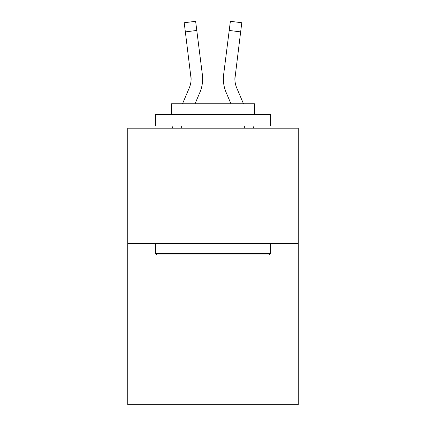 <?xml version="1.0" encoding="UTF-8"?>
<svg xmlns="http://www.w3.org/2000/svg" width="426" height="426" viewBox="0 0 426 426"><rect width="100%" height="100%" fill="white"/><g stroke="black" fill="none" stroke-linecap="round" stroke-linejoin="round"><path stroke-width="0.64" d="M298.253 243.416L298.253 404.7L127.747 404.7L127.747 128.21L298.253 128.21L298.253 243.416L127.747 243.416M195.039 103.784L199.869 92.442A34.559 34.559 -34.6 0 0 202.361 74.571L196.785 30.443L185.353 31.886L184.197 22.743L195.63 21.3L196.785 30.443M182.52 103.784L189.272 87.926A23.041 23.041 -23.2 0 0 191.109 78.943L185.353 31.886M202.185 73.187L202.361 74.571M243.48 103.784L236.728 87.926A23.041 23.041 23.2 0 1 234.891 78.943L240.647 31.886L229.215 30.443L230.37 21.3L241.803 22.743L240.647 31.886M230.961 103.784L226.131 92.442A34.559 34.559 34.6 0 1 223.639 74.571L229.215 30.443M234.918 80.029L235.072 76.014A23.041 23.041 34.6 0 0 236.728 87.926A23.041 23.041 34.6 0 1 234.891 78.943A23.041 23.041 34.6 0 0 236.728 87.926A23.041 23.041 34.6 0 1 234.891 78.943A23.041 23.041 34.6 0 0 236.728 87.926A23.041 23.041 34.6 0 1 234.891 78.943A23.041 23.041 34.6 0 0 236.728 87.926A23.041 23.041 34.6 0 1 234.891 78.943A23.041 23.041 34.6 0 0 236.728 87.926A23.041 23.041 34.6 0 1 234.891 78.943A23.041 23.041 34.6 0 0 236.728 87.926A23.041 23.041 34.6 0 1 234.891 78.943A23.041 23.041 34.6 0 0 236.728 87.926A23.041 23.041 34.6 0 1 234.891 78.943A23.041 23.041 34.6 0 0 236.728 87.926A23.041 23.041 34.6 0 1 234.891 78.943M156.779 254.934L155.399 253.55L270.601 253.55L269.221 254.934L156.779 254.934M270.601 114.386L270.601 125.904L155.399 125.904L155.399 114.386L270.601 114.386M171.529 114.386L171.529 103.784L254.471 103.784L254.471 114.386M270.601 243.416L270.601 253.55M155.399 243.416L155.399 253.55M244.338 125.904L244.338 128.21M181.662 125.904L181.662 128.21M189.272 87.926A23.041 23.041 -34.6 0 0 191.109 78.943A23.041 23.041 -34.6 0 1 189.272 87.926A23.041 23.041 -34.6 0 0 191.109 78.943A23.041 23.041 -34.6 0 1 189.272 87.926A23.041 23.041 -34.6 0 0 191.109 78.943A23.041 23.041 -34.6 0 1 189.272 87.926A23.041 23.041 -34.6 0 0 191.109 78.943A23.041 23.041 -34.6 0 1 189.272 87.926A23.041 23.041 -34.6 0 0 191.109 78.943A23.041 23.041 -34.6 0 1 189.272 87.926A23.041 23.041 -34.6 0 0 191.109 78.943A23.041 23.041 -34.6 0 1 189.272 87.926A23.041 23.041 -34.6 0 0 191.109 78.943A23.041 23.041 -34.6 0 1 189.272 87.926A23.041 23.041 -34.6 0 0 191.109 78.943L190.928 76.014A23.041 23.041 -34.6 0 1 189.272 87.926M172.12 128.21L173.1 125.904M202.632 78.885L202.59 80.589L202.632 78.885M253.88 128.21L252.9 125.904M223.41 80.589L223.368 78.885M223.639 74.571L223.815 73.187M184.197 22.743L195.63 21.3M230.37 21.3L241.803 22.743"/></g></svg>
